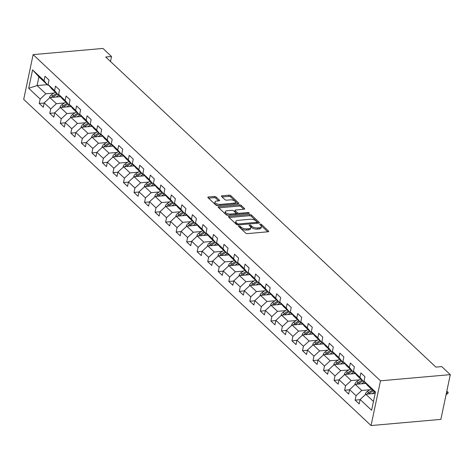 <?xml version="1.0" encoding="UTF-8"?>
<svg xmlns="http://www.w3.org/2000/svg" width="474" height="474" viewBox="0 0 474 474"><rect width="100%" height="100%" fill="white"/><g stroke="black" fill="none" stroke-linecap="round" stroke-linejoin="round"><path stroke-width="0.71" d="M238.985 225.968A0.942 0.403 11.9 0 0 238.523 226.211A0.942 0.403 11.9 0 0 238.647 226.471L245.686 233.084A1.345 0.581 11.9 0 0 247.493 233.605L268.053 231.786A1.345 0.581 11.9 0 0 268.705 231.442A1.345 0.581 11.9 0 0 268.533 231.063L261.488 224.451A0.942 0.403 11.9 0 0 260.226 224.089A0.942 0.403 11.9 0 0 259.77 224.332A0.942 0.403 11.9 0 0 259.894 224.593L260.801 225.452A4.302 1.849 11.9 0 1 261.358 226.661A4.302 1.849 11.9 0 1 259.266 227.763L257.554 227.917A4.302 1.849 11.9 0 1 251.777 226.246L250.87 225.393A0.942 0.403 11.9 0 0 249.602 225.026A0.942 0.403 11.9 0 0 249.146 225.269A0.942 0.403 11.9 0 0 249.271 225.535L250.177 226.388A4.302 1.849 11.9 0 1 250.734 227.597A4.302 1.849 11.9 0 1 248.643 228.705L246.93 228.853A4.302 1.849 11.9 0 1 241.159 227.188L240.247 226.329A0.942 0.403 11.9 0 0 238.985 225.968M216.073 197A1.345 0.581 11.9 0 0 214.266 196.479L208.501 196.988A1.345 0.581 11.9 0 0 207.849 197.332A1.345 0.581 11.9 0 0 208.021 197.711L215.836 205.052A1.345 0.581 11.9 0 0 217.643 205.574L238.203 203.755A1.345 0.581 11.9 0 0 238.855 203.411A1.345 0.581 11.9 0 0 238.683 203.032L230.862 195.691A1.345 0.581 11.9 0 0 229.061 195.169L222.093 195.786A1.345 0.581 11.9 0 0 221.441 196.135A1.345 0.581 11.9 0 0 221.613 196.509L224.96 199.655A1.345 0.581 11.9 0 0 226.762 200.176L230.216 199.868A3.596 1.546 11.9 0 1 233.889 200.526A3.596 1.546 11.9 0 1 235.507 202.274A3.596 1.546 11.9 0 1 233.765 203.198L220.226 204.395A3.596 1.546 11.9 0 1 216.553 203.731A3.596 1.546 11.9 0 1 214.935 201.989A3.596 1.546 11.9 0 1 216.683 201.065L218.941 200.863A1.345 0.581 11.9 0 0 219.592 200.52A1.345 0.581 11.9 0 0 219.421 200.141L216.073 197L215.818 198.209A1.345 0.581 11.9 0 0 214.011 197.688L208.513 198.173M380.48 380.812L450.3 374.638L441.727 366.592L435.908 367.107L105.702 57.01L111.52 56.495L102.947 48.443L33.127 54.617L380.48 380.812L371.053 425.557L23.7 99.362L33.127 54.617M229.108 216.34A1.345 0.581 11.9 0 0 228.45 216.683A1.345 0.581 11.9 0 0 228.628 217.062L236.443 224.403A1.345 0.581 11.9 0 0 238.25 224.925L258.81 223.106A1.345 0.581 11.9 0 0 259.462 222.762A1.345 0.581 11.9 0 0 259.29 222.383L251.469 215.042A1.345 0.581 11.9 0 0 249.668 214.521L229.108 216.34L228.901 217.317M226.139 214.728L218.324 207.387A1.345 0.581 11.9 0 1 218.153 207.008A1.345 0.581 11.9 0 1 218.804 206.664L239.364 204.845A1.345 0.581 11.9 0 1 241.165 205.366L244.513 208.513A1.345 0.581 11.9 0 1 244.685 208.886A1.345 0.581 11.9 0 1 244.033 209.235L235.697 209.97A1.345 0.581 11.9 0 0 235.045 210.314A1.345 0.581 11.9 0 0 235.217 210.693L237.433 212.779A1.345 0.581 11.9 0 0 239.24 213.3L247.92 212.53A0.942 0.403 11.9 0 1 248.88 212.702A0.942 0.403 11.9 0 1 249.306 213.164A0.942 0.403 11.9 0 1 248.85 213.401L227.947 215.249A1.345 0.581 11.9 0 1 226.139 214.728M44.195 103.024L39.247 103.462L43.3 107.266L44.23 102.852L50.712 108.937L49.782 113.351L53.829 117.155L54.759 112.741L61.241 118.826L60.311 123.24L64.357 127.038L65.288 122.63L71.77 128.715L70.839 133.129L74.892 136.927L75.822 132.513L82.298 138.604L81.368 143.012L85.421 146.816L86.351 142.401L92.827 148.486L91.897 152.901L95.949 156.704L96.88 152.29L103.362 158.375L102.431 162.789L106.478 166.593L107.408 162.179L113.89 168.264L112.96 172.678L117.007 176.482L117.937 172.068L124.419 178.153L123.489 182.567L127.542 186.371L128.472 181.957L134.948 188.042L134.018 192.456L138.07 196.26L139.001 191.846L145.477 197.931L144.546 202.345L148.599 206.149L149.529 201.734L156.011 207.819L155.081 212.233L159.128 216.037L160.058 211.623L166.54 217.708L165.61 222.122L169.656 225.926L170.587 221.512L177.069 227.597L176.138 232.011L180.191 235.815L181.121 231.401L187.597 237.486L186.667 241.9L190.72 245.704L191.65 241.29L198.126 247.375L197.196 251.789L201.249 255.593L202.179 251.179L208.661 257.264L207.731 261.678L211.777 265.481L212.708 261.067L219.189 267.152L218.259 271.566L222.306 275.37L223.236 270.956L229.718 277.041L228.788 281.455L232.841 285.259L233.771 280.845L240.247 286.93L239.317 291.344L243.369 295.148L244.3 290.734L250.776 296.819L249.845 301.233L253.898 305.037L254.828 300.623L261.31 306.708L260.38 311.122L264.427 314.926L265.357 310.511L271.839 316.596L270.909 321.011L274.956 324.814L275.886 320.4L282.368 326.485L281.438 330.899L285.484 334.703L286.414 330.289L292.896 336.374L291.966 340.788L296.019 344.586L296.949 340.178L303.425 346.263L302.495 350.677L306.548 354.475L307.478 350.061L313.96 356.152L313.03 360.56L317.076 364.364L318.007 359.95L324.489 366.041L323.558 370.449L327.605 374.253L328.535 369.839L335.017 375.923L334.087 380.338L338.134 384.141L339.064 379.727L345.546 385.812L344.616 390.226L348.668 394.03L349.599 389.616L356.075 395.701L355.144 400.115L359.197 403.919L360.127 399.505L371.604 410.283L375.473 391.903L364.002 381.126L364.933 376.712L360.88 372.908L359.95 377.322L363.588 381.748L357.106 375.663L353.468 371.237L354.398 366.823L350.351 363.019L349.421 367.433L353.053 371.859L346.577 365.774L342.939 361.348L343.869 356.934L339.822 353.13L338.892 357.544L342.524 361.97L336.048 355.885L332.41 351.459L333.341 347.045L329.288 343.241L328.358 347.655L331.996 352.081L325.514 345.996L321.882 341.57L322.812 337.156L318.759 333.352L317.829 337.766L321.467 342.192L314.985 336.107L311.353 331.681L312.283 327.267L308.23 323.464L307.3 327.878L310.938 332.304L304.456 326.219L300.818 321.793L301.748 317.379L297.702 313.575L296.771 317.989L300.403 322.415L293.927 316.33L290.289 311.904L291.22 307.49L287.173 303.692L286.243 308.1L289.875 312.526L283.399 306.441L279.761 302.015L280.691 297.601L276.638 293.803L275.708 298.217L279.346 302.637L272.864 296.552L269.232 292.126L270.162 287.718L266.11 283.914L265.179 288.328L268.817 292.748L262.335 286.663L258.703 282.243L259.634 277.829L255.581 274.025L254.651 278.439L258.289 282.865L251.807 276.775L248.169 272.354L249.099 267.94L245.052 264.137L244.122 268.551L247.754 272.977L241.278 266.892L237.64 262.466L238.57 258.052L234.523 254.248L233.593 258.662L237.225 263.088L230.749 257.003L227.111 252.577L228.041 248.163L223.989 244.359L223.064 248.773L226.696 253.199L220.214 247.114L216.582 242.688L217.513 238.274L213.46 234.47L212.53 238.884L216.168 243.31L209.686 237.225L206.054 232.799L206.984 228.385L202.931 224.581L202.001 228.995L205.639 233.421L199.157 227.336L195.519 222.91L196.449 218.496L192.403 214.692L191.472 219.107L195.104 223.532L188.628 217.448L184.99 213.022L185.921 208.607L181.874 204.804L180.944 209.218L184.576 213.644L178.1 207.559L174.462 203.133L175.392 198.719L171.345 194.915L170.415 199.329L174.047 203.755L167.565 197.67L163.933 193.244L164.863 188.83L160.81 185.026L159.88 189.44L163.518 193.866L157.036 187.781L153.404 183.355L154.334 178.941L150.282 175.137L149.351 179.551L152.989 183.977L146.507 177.892L142.87 173.466L143.8 169.052L139.753 165.248L138.823 169.662L142.455 174.088L135.979 168.003L132.341 163.577L133.271 159.163L129.224 155.359L128.294 159.774L131.926 164.2L125.45 158.115L121.812 153.689L122.742 149.274L118.696 145.471L117.765 149.885L121.397 154.311L114.915 148.226L111.283 143.8L112.214 139.386L108.161 135.582L107.231 139.996L110.869 144.422L104.387 138.337L100.755 133.911L101.685 129.497L97.632 125.693L96.702 130.107L100.34 134.533L93.858 128.448L90.22 124.022L91.15 119.608L87.103 115.804L86.173 120.218L89.811 124.644L83.329 118.559L79.691 114.133L80.621 109.719L76.575 105.915L75.644 110.329L79.277 114.755L72.8 108.67L69.163 104.244L70.093 99.83L66.046 96.026L65.116 100.441L68.748 104.867L62.266 98.782L58.634 94.356L59.564 89.942L55.511 86.144L54.581 90.552L58.219 94.978L51.737 88.893L48.105 84.467L49.035 80.053L44.983 76.255L44.052 80.669L47.69 85.089L38.915 76.853L37.079 85.557L45.854 93.799L53.929 93.082M39.247 103.462L40.177 99.048L28.707 88.271L32.576 69.891L44.052 80.669M48.105 84.467L54.581 90.552M58.634 94.356L65.116 100.441M69.163 104.244L75.644 110.329M79.691 114.133L86.173 120.218M90.22 124.022L96.702 130.107M100.755 133.911L107.231 139.996M111.283 143.8L117.765 149.885M121.812 153.689L128.294 159.774M132.341 163.577L138.823 169.662M142.87 173.466L149.351 179.551M153.404 183.355L159.88 189.44M163.933 193.244L170.415 199.329M174.462 203.133L180.944 209.218M184.99 213.022L191.472 219.107M195.519 222.91L202.001 228.995M206.054 232.799L212.53 238.884M216.582 242.688L223.064 248.773M227.111 252.577L233.593 258.662M237.64 262.466L244.122 268.551M248.169 272.354L254.651 278.439M258.703 282.243L265.179 288.328M269.232 292.126L275.708 298.217M279.761 302.015L286.243 308.1M290.289 311.904L296.771 317.989M300.818 321.793L307.3 327.878M311.353 331.681L317.829 337.766M321.882 341.57L328.358 347.655M332.41 351.459L338.892 357.544M342.939 361.348L349.421 367.433M353.468 371.237L359.95 377.322M64.458 102.971L56.382 103.688L49.906 97.603L60.524 96.66M59.084 94.907L58.219 94.978M49.906 97.603L44.23 102.852M56.382 103.688L50.712 108.937M74.987 112.859L66.911 113.576L60.435 107.491L71.059 106.549M69.613 104.79L68.748 104.867M60.435 107.491L54.759 112.741M66.911 113.576L61.241 118.826M85.521 122.748L77.446 123.465L70.964 117.38L81.587 116.438M80.142 114.678L79.277 114.755M70.964 117.38L65.288 122.63M77.446 123.465L71.77 128.715M96.05 132.637L87.974 133.354L81.492 127.269L92.116 126.327M90.67 124.567L89.811 124.644M81.492 127.269L75.822 132.513M87.974 133.354L82.298 138.604M106.579 142.526L98.503 143.243L92.021 137.158L102.645 136.216M101.199 134.456L100.34 134.533M92.021 137.158L86.351 142.401M98.503 143.243L92.827 148.486M117.108 152.415L109.032 153.132L102.556 147.047L113.173 146.105M111.734 144.345L110.869 144.422M102.556 147.047L96.88 152.29M109.032 153.132L103.362 158.375M127.636 162.304L119.561 163.02L113.085 156.935L123.708 155.993M122.262 154.234L121.397 154.311M113.085 156.935L107.408 162.179M119.561 163.02L113.89 168.264M138.171 172.192L130.095 172.909L123.613 166.818L134.237 165.882M132.791 164.123L131.926 164.2M123.613 166.818L117.937 172.068M130.095 172.909L124.419 178.153M148.7 182.081L140.624 182.792L134.142 176.707L144.766 175.771M143.32 174.011L142.455 174.088M134.142 176.707L128.472 181.957M140.624 182.792L134.948 188.042M159.228 191.97L151.153 192.681L144.671 186.596L155.294 185.66M153.849 183.9L152.989 183.977M144.671 186.596L139.001 191.846M151.153 192.681L145.477 197.931M169.757 201.859L161.681 202.57L155.205 196.485L165.823 195.549M164.383 193.789L163.518 193.866M155.205 196.485L149.529 201.734M161.681 202.57L156.011 207.819M180.286 211.748L172.21 212.459L165.734 206.374L176.358 205.438M174.912 203.678L174.047 203.755M165.734 206.374L160.058 211.623M172.21 212.459L166.54 217.708M190.821 221.636L182.745 222.347L176.263 216.263L186.886 215.326M185.441 213.567L184.576 213.644M176.263 216.263L170.587 221.512M182.745 222.347L177.069 227.597M201.349 231.525L193.274 232.236L186.792 226.151L197.415 225.215M195.969 223.455L195.104 223.532M186.792 226.151L181.121 231.401M193.274 232.236L187.597 237.486M211.878 241.414L203.802 242.125L197.32 236.04L207.944 235.104M206.498 233.344L205.639 233.421M197.32 236.04L191.65 241.29M203.802 242.125L198.126 247.375M222.407 251.303L214.331 252.014L207.855 245.929L218.473 244.993M217.033 243.233L216.168 243.31M207.855 245.929L202.179 251.179M214.331 252.014L208.661 257.264M232.935 261.192L224.86 261.903L218.384 255.818L229.007 254.882M227.561 253.122L226.696 253.199M218.384 255.818L212.708 261.067M224.86 261.903L219.189 267.152M243.47 271.081L235.394 271.792L228.912 265.707L239.536 264.77M238.09 263.011L237.225 263.088M228.912 265.707L223.236 270.956M235.394 271.792L229.718 277.041M253.999 280.969L245.923 281.68L239.441 275.595L250.065 274.653M248.619 272.9L247.754 272.977M239.441 275.595L233.771 280.845M245.923 281.68L240.247 286.93M264.528 290.852L256.452 291.569L249.97 285.484L260.593 284.542M259.148 282.788L258.289 282.865M249.97 285.484L244.3 290.734M256.452 291.569L250.776 296.819M275.056 300.741L266.981 301.458L260.504 295.373L271.122 294.431M269.682 292.677L268.817 292.748M260.504 295.373L254.828 300.623M266.981 301.458L261.31 306.708M285.585 310.63L277.509 311.347L271.033 305.262L281.657 304.32M280.211 302.566L279.346 302.637M271.033 305.262L265.357 310.511M277.509 311.347L271.839 316.596M296.12 320.519L288.044 321.236L281.562 315.151L292.185 314.209M290.74 312.455L289.875 312.526M281.562 315.151L275.886 320.4M288.044 321.236L282.368 326.485M306.648 330.408L298.573 331.125L292.091 325.04L302.714 324.098M301.268 322.338L300.403 322.415M292.091 325.04L286.414 330.289M298.573 331.125L292.896 336.374M317.177 340.296L309.101 341.013L302.619 334.928L313.243 333.986M311.797 332.227L310.938 332.304M302.619 334.928L296.949 340.178M309.101 341.013L303.425 346.263M327.706 350.185L319.63 350.902L313.154 344.817L323.772 343.875M322.326 342.115L321.467 342.192M313.154 344.817L307.478 350.061M319.63 350.902L313.96 356.152M338.235 360.074L330.159 360.791L323.683 354.706L334.3 353.764M332.861 352.004L331.996 352.081M323.683 354.706L318.007 359.95M330.159 360.791L324.489 366.041M348.769 369.963L340.693 370.68L334.211 364.595L344.835 363.653M343.389 361.893L342.524 361.97M334.211 364.595L328.535 369.839M340.693 370.68L335.017 375.923M359.298 379.852L351.222 380.569L344.74 374.484L355.364 373.542M353.918 371.782L353.053 371.859M344.74 374.484L339.064 379.727M351.222 380.569L345.546 385.812M369.827 389.741L361.751 390.458L355.269 384.367L365.892 383.43M364.447 381.671L363.588 381.748M355.269 384.367L349.599 389.616M361.751 390.458L356.075 395.701M373.465 401.454L365.798 394.255L375.153 393.432M375.295 392.745L367.634 385.552L364.002 381.126M365.798 394.255L360.127 399.505M450.3 374.638L440.873 419.383L371.053 425.557M110.472 61.484L111.52 56.495M47.228 84.662L37.079 85.557L28.707 88.271M48.549 85.018L47.69 85.089M32.576 69.891L38.915 76.853M45.854 93.799L40.177 99.048M360.092 399.683L355.144 400.115M349.557 389.794L344.616 390.226M339.029 379.905L334.087 380.338M328.5 370.016L323.558 370.449M317.971 360.127L313.03 360.56M307.442 350.239L302.495 350.677M296.914 340.35L291.966 340.788M286.379 330.461L281.438 330.899M275.85 320.572L270.909 321.011M265.322 310.683L260.38 311.122M254.793 300.794L249.845 301.233M244.264 290.906L239.317 291.344M233.729 281.017L228.788 281.455M223.201 271.128L218.259 271.566M212.672 261.239L207.731 261.678M202.143 251.35L197.196 251.789M191.614 241.462L186.667 241.9M181.08 231.573L176.138 232.011M170.551 221.684L165.61 222.122M160.022 211.795L155.081 212.233M149.494 201.906L144.546 202.345M138.965 192.017L134.018 192.456M128.43 182.135L123.489 182.567M117.902 172.246L112.96 172.678M107.373 162.357L102.431 162.789M96.844 152.468L91.897 152.901M86.315 142.579L81.368 143.012M75.781 132.69L70.839 133.129M65.252 122.802L60.311 123.24M54.723 112.913L49.782 113.351M239.5 227.277A0.942 0.403 11.9 0 1 239.992 227.544L240.905 228.397A4.302 1.849 11.9 0 0 246.676 230.062L246.93 228.853M250.734 227.597L250.479 228.812A4.302 1.849 11.9 0 1 248.388 229.914L246.676 230.062M261.358 226.661L261.103 227.87A4.302 1.849 11.9 0 1 259.011 228.972L257.299 229.126A4.302 1.849 11.9 0 1 251.522 227.455L250.616 226.602A0.942 0.403 11.9 0 0 250.124 226.335M267.78 231.81L261.233 225.665A0.942 0.403 11.9 0 0 260.747 225.399M258.543 223.13L251.214 216.251A1.345 0.581 11.9 0 0 249.413 215.729L229.12 217.525M237.314 223.58A0.942 0.403 11.9 0 0 238.576 223.941L256.624 222.347A0.942 0.403 11.9 0 0 257.08 222.105A0.942 0.403 11.9 0 0 256.961 221.844L256.001 220.937A4.302 1.849 11.9 0 0 250.225 219.272L237.889 220.363A4.302 1.849 11.9 0 0 235.797 221.465A4.302 1.849 11.9 0 0 236.354 222.679L237.314 223.58L237.065 224.759M235.797 221.465L235.542 222.673A4.302 1.849 11.9 0 0 236.099 223.888L236.354 222.679M237 224.729L236.099 223.888M218.816 207.849L239.109 206.054L239.364 204.845M243.766 209.259L240.911 206.575A1.345 0.581 11.9 0 0 239.109 206.054M235.045 210.314L234.79 211.523A1.345 0.581 11.9 0 0 234.962 211.902L237.178 213.987A1.345 0.581 11.9 0 0 237.895 214.372M227.04 210.734A3.596 1.546 11.9 0 0 225.298 211.659A3.596 1.546 11.9 0 0 226.916 213.407A3.596 1.546 11.9 0 0 230.589 214.064L235.359 213.644A1.345 0.581 11.9 0 0 236.011 213.3A1.345 0.581 11.9 0 0 235.839 212.921L233.617 210.835A1.345 0.581 11.9 0 0 231.81 210.314L227.04 210.734M225.298 211.659L225.043 212.867A3.596 1.546 11.9 0 0 228.61 215.19M235.738 214.562A1.345 0.581 11.9 0 0 235.756 214.509L236.011 213.3M218.674 200.887L215.818 198.209M214.935 201.989L214.681 203.198A3.596 1.546 11.9 0 0 218.247 205.52M234.778 204.063A3.596 1.546 11.9 0 0 235.252 203.482L235.507 202.274M237.936 203.779L230.607 196.9A1.345 0.581 11.9 0 0 228.806 196.378L222.105 196.971M374.774 393.467L375.207 393.171M372.013 393.71L374.525 392.022M365.418 394.611L365.395 394.161A3.626 2.672 -46.8 0 1 367.338 391.417L371.148 388.852M368.683 394.001A3.626 2.672 -46.8 0 1 369.43 393.379L373.239 390.813M372.434 390.055L368.618 392.62A3.626 2.672 133.2 0 0 367.178 394.137M446.775 391.358L448.161 392.247L447.906 393.456L446.561 394.327L447.023 392.146L446.603 392.188M448.161 392.247L446.68 391.826M446.561 394.327L446.147 394.362M364.245 383.579L365.383 382.808M361.484 383.822L364.53 381.771M354.89 384.722L354.866 384.272A3.626 2.672 -46.8 0 1 356.809 381.529L360.619 378.963M358.154 384.112A3.626 2.672 -46.8 0 1 358.901 383.496L362.711 380.924M361.899 380.166L358.089 382.731A3.626 2.672 133.2 0 0 356.649 384.248M353.717 373.69L354.854 372.92M350.956 373.933L354.001 371.883M344.361 374.833L344.337 374.383A3.626 2.672 -46.8 0 1 346.281 371.64L350.09 369.074M347.626 374.229A3.626 2.672 -46.8 0 1 348.372 373.607L352.182 371.041M351.37 370.277L347.561 372.842A3.626 2.672 133.2 0 0 346.121 374.359M343.182 363.801L344.325 363.031M340.427 364.044L343.472 361.994M333.826 364.944L333.803 364.494A3.626 2.672 -46.8 0 1 335.746 361.751L339.556 359.185M337.097 364.34A3.626 2.672 -46.8 0 1 337.844 363.718L341.653 361.152M340.842 360.388L337.032 362.954A3.626 2.672 133.2 0 0 335.592 364.47M332.653 353.912L333.791 353.142M329.898 354.155L332.938 352.105M323.298 355.056L323.274 354.605A3.626 2.672 -46.8 0 1 325.217 351.862L329.027 349.297M326.562 354.451A3.626 2.672 -46.8 0 1 327.309 353.829L331.119 351.264M330.313 350.499L326.503 353.065A3.626 2.672 133.2 0 0 325.063 354.582M322.124 344.023L323.262 343.253M319.363 344.266L322.409 342.216M312.769 345.167L312.745 344.716A3.626 2.672 -46.8 0 1 314.689 341.973L318.498 339.408M316.034 344.562A3.626 2.672 -46.8 0 1 316.78 343.94L320.59 341.375M319.784 340.61L315.968 343.176A3.626 2.672 133.2 0 0 314.529 344.693M311.596 334.134L312.733 333.364M308.835 334.377L311.88 332.327M302.24 335.278L302.216 334.828A3.626 2.672 -46.8 0 1 304.16 332.084L307.97 329.519M305.505 334.674A3.626 2.672 -46.8 0 1 306.251 334.051L310.061 331.486M309.249 330.722L305.44 333.287A3.626 2.672 133.2 0 0 304 334.804M301.067 324.246L302.205 323.475M298.306 324.489L301.351 322.439M291.711 325.389L291.688 324.939A3.626 2.672 -46.8 0 1 293.631 322.196L297.441 319.63M294.976 324.785A3.626 2.672 -46.8 0 1 295.723 324.163L299.532 321.597M298.721 320.833L294.911 323.398A3.626 2.672 133.2 0 0 293.471 324.915M290.532 314.357L291.676 313.587M287.777 314.6L290.823 312.55M281.177 315.5L281.153 315.05A3.626 2.672 -46.8 0 1 283.096 312.307L286.912 309.741M284.447 314.896A3.626 2.672 -46.8 0 1 285.194 314.274L289.004 311.708M288.192 310.944L284.382 313.51A3.626 2.672 133.2 0 0 282.942 315.026M280.004 304.468L281.141 303.704M277.249 304.711L280.288 302.661M270.648 305.611L270.624 305.161A3.626 2.672 -46.8 0 1 272.568 302.418L276.378 299.852M273.913 305.007A3.626 2.672 -46.8 0 1 274.659 304.385L278.469 301.82M277.663 301.055L273.853 303.621A3.626 2.672 133.2 0 0 272.414 305.137M269.475 294.579L270.613 293.815M266.72 294.822L269.759 292.772M260.119 295.729L260.096 295.272A3.626 2.672 -46.8 0 1 262.039 292.529L265.849 289.964M263.384 295.118A3.626 2.672 -46.8 0 1 264.131 294.496L267.94 291.931M267.135 291.172L263.325 293.738A3.626 2.672 133.2 0 0 261.885 295.249M258.946 284.69L260.084 283.926M256.185 284.933L259.231 282.883M249.591 285.84L249.567 285.384A3.626 2.672 -46.8 0 1 251.51 282.64L255.32 280.075M252.855 285.229A3.626 2.672 -46.8 0 1 253.602 284.607L257.412 282.042M256.6 281.283L252.79 283.849A3.626 2.672 133.2 0 0 251.35 285.36M248.417 274.802L249.555 274.037M245.656 275.044L248.702 272.994M239.062 275.951L239.038 275.495A3.626 2.672 -46.8 0 1 240.982 272.751L244.791 270.186M242.327 275.341A3.626 2.672 -46.8 0 1 243.073 274.719L246.883 272.153M246.071 271.395L242.261 273.96A3.626 2.672 133.2 0 0 240.822 275.471M237.883 264.913L239.026 264.148M235.128 265.156L238.173 263.106M228.533 266.062L228.504 265.606A3.626 2.672 -46.8 0 1 230.447 262.863L234.263 260.297M231.798 265.452A3.626 2.672 -46.8 0 1 232.544 264.83L236.354 262.264M235.542 261.506L231.733 264.071A3.626 2.672 133.2 0 0 230.293 265.582M227.354 255.024L228.492 254.26M224.599 255.267L227.638 253.217M217.999 256.173L217.975 255.717A3.626 2.672 -46.8 0 1 219.918 252.974L223.728 250.408M221.269 255.563A3.626 2.672 -46.8 0 1 222.01 254.941L225.82 252.375M225.014 251.617L221.204 254.183A3.626 2.672 133.2 0 0 219.764 255.693M216.825 245.135L217.963 244.371M214.07 245.378L217.11 243.328M207.47 246.284L207.446 245.828A3.626 2.672 -46.8 0 1 209.389 243.091L213.199 240.519M210.734 245.674A3.626 2.672 -46.8 0 1 211.481 245.052L215.291 242.487M214.485 241.728L210.675 244.294A3.626 2.672 133.2 0 0 209.235 245.81M206.297 235.246L207.434 234.482M203.536 235.489L206.581 233.445M196.941 236.396L196.917 235.939A3.626 2.672 -46.8 0 1 198.861 233.202L202.671 230.637M200.206 235.785A3.626 2.672 -46.8 0 1 200.952 235.163L204.762 232.598M203.95 231.839L200.141 234.405A3.626 2.672 133.2 0 0 198.701 235.922M195.768 225.357L196.906 224.593M193.007 225.6L196.052 223.556M186.412 226.507L186.389 226.051A3.626 2.672 -46.8 0 1 188.332 223.313L192.142 220.748M189.677 225.897A3.626 2.672 -46.8 0 1 190.424 225.274L194.233 222.709M193.422 221.951L189.612 224.516A3.626 2.672 133.2 0 0 188.172 226.033M185.233 215.469L186.377 214.704M182.478 215.717L185.524 213.667M175.884 216.618L175.854 216.162A3.626 2.672 -46.8 0 1 177.797 213.424L181.613 210.859M179.148 216.008A3.626 2.672 -46.8 0 1 179.895 215.386L183.705 212.82M182.893 212.062L179.083 214.627A3.626 2.672 133.2 0 0 177.643 216.144M174.705 205.58L175.842 204.815M171.949 205.829L174.989 203.779M165.349 206.729L165.325 206.273A3.626 2.672 -46.8 0 1 167.269 203.536L171.078 200.97M168.62 206.119A3.626 2.672 -46.8 0 1 169.36 205.497L173.176 202.931M172.364 202.173L168.554 204.738A3.626 2.672 133.2 0 0 167.115 206.255M164.176 195.691L165.313 194.927M161.421 195.94L164.46 193.89M154.82 196.84L154.797 196.39A3.626 2.672 -46.8 0 1 156.74 193.647L160.55 191.081M158.085 196.23A3.626 2.672 -46.8 0 1 158.831 195.608L162.641 193.042M161.835 192.284L158.026 194.85A3.626 2.672 133.2 0 0 156.586 196.366M153.647 185.808L154.785 185.038M150.886 186.051L153.931 184.001M144.292 186.952L144.268 186.501A3.626 2.672 -46.8 0 1 146.211 183.758L150.021 181.192M147.556 186.341A3.626 2.672 -46.8 0 1 148.303 185.719L152.113 183.154M151.301 182.395L147.491 184.961A3.626 2.672 133.2 0 0 146.051 186.478M143.118 175.919L144.256 175.149M140.357 176.162L143.403 174.112M133.763 177.063L133.739 176.612A3.626 2.672 -46.8 0 1 135.683 173.869L139.492 171.304M137.027 176.452A3.626 2.672 -46.8 0 1 137.774 175.83L141.584 173.265M140.772 172.506L136.962 175.072A3.626 2.672 133.2 0 0 135.523 176.589M132.584 166.03L133.727 165.26M129.829 166.273L132.874 164.223M123.234 167.174L123.204 166.724A3.626 2.672 -46.8 0 1 125.154 163.98L128.964 161.415M126.499 166.564A3.626 2.672 -46.8 0 1 127.245 165.947L131.055 163.376M130.243 162.618L126.434 165.183A3.626 2.672 133.2 0 0 124.994 166.7M122.055 156.142L123.193 155.371M119.3 156.384L122.339 154.334M112.699 157.285L112.676 156.835A3.626 2.672 -46.8 0 1 114.619 154.091L118.429 151.526M115.97 156.681A3.626 2.672 -46.8 0 1 116.711 156.059L120.526 153.493M119.715 152.729L115.905 155.294A3.626 2.672 133.2 0 0 114.465 156.811M111.526 146.253L112.664 145.482M108.771 146.496L111.811 144.446M102.171 147.396L102.147 146.946A3.626 2.672 -46.8 0 1 104.09 144.203L107.9 141.637M105.435 146.792A3.626 2.672 -46.8 0 1 106.182 146.17L109.992 143.604M109.186 142.84L105.376 145.405A3.626 2.672 133.2 0 0 103.936 146.922M100.998 136.364L102.135 135.594M98.237 136.607L101.282 134.557M91.642 137.507L91.618 137.057A3.626 2.672 -46.8 0 1 93.562 134.314L97.371 131.748M94.907 136.903A3.626 2.672 -46.8 0 1 95.653 136.281L99.463 133.715M98.651 132.951L94.841 135.517A3.626 2.672 133.2 0 0 93.402 137.033M90.469 126.475L91.606 125.705M87.708 126.718L90.753 124.668M81.113 127.619L81.09 127.168A3.626 2.672 -46.8 0 1 83.033 124.425L86.843 121.859M84.378 127.014A3.626 2.672 -46.8 0 1 85.124 126.392L88.934 123.827M88.123 123.062L84.313 125.628A3.626 2.672 133.2 0 0 82.873 127.145M79.934 116.586L81.078 115.816M77.179 116.829L80.225 114.779M70.585 117.73L70.561 117.279A3.626 2.672 -46.8 0 1 72.504 114.536L76.314 111.971M73.849 117.125A3.626 2.672 -46.8 0 1 74.596 116.503L78.406 113.938M77.594 113.173L73.784 115.739A3.626 2.672 133.2 0 0 72.344 117.256M69.405 106.697L70.543 105.927M66.65 106.94L69.69 104.89M60.05 107.841L60.026 107.391A3.626 2.672 -46.8 0 1 61.97 104.647L65.779 102.082M63.32 107.237A3.626 2.672 -46.8 0 1 64.061 106.614L67.877 104.049M67.065 103.285L63.255 105.85A3.626 2.672 133.2 0 0 61.816 107.367M58.877 96.809L60.014 96.038M56.122 97.052L59.161 95.001M49.521 97.952L49.497 97.502A3.626 2.672 -46.8 0 1 51.441 94.759L55.251 92.193M52.786 97.348A3.626 2.672 -46.8 0 1 53.532 96.726L57.342 94.16M56.536 93.396L52.727 95.961A3.626 2.672 133.2 0 0 51.287 97.478M240.905 228.397L241.159 227.188M248.388 229.914L248.643 228.705M250.616 226.602L250.87 225.393M251.522 227.455L251.777 226.246M257.299 229.126L257.554 227.917M259.011 228.972L259.266 227.763M261.233 225.665L261.488 224.451M268.391 231.721L268.533 231.063M239.992 227.544L240.247 226.329M249.413 215.729L249.668 214.521M251.214 216.251L251.469 215.042M259.148 223.041L259.29 222.383M238.375 224.913L238.576 223.941M256.422 223.319L256.624 222.347M218.597 207.642L218.804 206.664M240.911 206.575L241.165 205.366M244.377 209.164L244.513 208.513M234.962 211.902L235.217 210.693M237.178 213.987L237.433 212.779M239.032 214.272L239.24 213.3M247.718 213.501L247.92 212.53M230.382 215.036L230.589 214.064M235.151 214.615L235.359 213.644M219.278 200.798L219.421 200.141M220.025 205.366L220.226 204.395M233.558 204.17L233.765 203.198M221.885 196.769L222.093 195.786M228.806 196.378L229.061 195.169M230.607 196.9L230.862 195.691M238.546 203.69L238.683 203.032M208.293 197.966L208.501 196.988M214.011 197.688L214.266 196.479M369.43 393.379L369.969 393.888M367.338 391.417L368.618 392.62M358.901 383.496L359.44 383.999M356.809 381.529L358.089 382.731M348.372 373.607L348.911 374.11M346.281 371.64L347.561 372.842M337.844 363.718L338.383 364.222M335.746 361.751L337.032 362.954M327.309 353.829L327.854 354.333M325.217 351.862L326.503 353.065M316.78 343.94L317.325 344.444M314.689 341.973L315.968 343.176M306.251 334.051L306.791 334.555M304.16 332.084L305.44 333.287M295.723 324.163L296.262 324.672M293.631 322.196L294.911 323.398M285.194 314.274L285.733 314.783M283.096 312.307L284.382 313.51M274.659 304.385L275.204 304.895M272.568 302.418L273.853 303.621M264.131 294.496L264.676 295.006M262.039 292.529L263.325 293.738M253.602 284.607L254.141 285.117M251.51 282.64L252.79 283.849M243.073 274.719L243.612 275.228M240.982 272.751L242.261 273.96M232.544 264.83L233.084 265.339M230.447 262.863L231.733 264.071M222.01 254.941L222.555 255.45M219.918 252.974L221.204 254.183M211.481 245.052L212.026 245.562M209.389 243.091L210.675 244.294M200.952 235.163L201.491 235.673M198.861 233.202L200.141 234.405M190.424 225.274L190.963 225.784M188.332 223.313L189.612 224.516M179.895 215.386L180.434 215.895M177.797 213.424L179.083 214.627M169.36 205.497L169.905 206.006M167.269 203.536L168.554 204.738M158.831 195.608L159.377 196.118M156.74 193.647L158.026 194.85M148.303 185.719L148.842 186.229M146.211 183.758L147.491 184.961M137.774 175.83L138.313 176.34M135.683 173.869L136.962 175.072M127.245 165.947L127.784 166.451M125.154 163.98L126.434 165.183M116.711 156.059L117.256 156.562M114.619 154.091L115.905 155.294M106.182 146.17L106.727 146.673M104.09 144.203L105.376 145.405M95.653 136.281L96.192 136.785M93.562 134.314L94.841 135.517M85.124 126.392L85.664 126.896M83.033 124.425L84.313 125.628M74.596 116.503L75.135 117.007M72.504 114.536L73.784 115.739M64.061 106.614L64.606 107.124M61.97 104.647L63.255 105.85M53.532 96.726L54.077 97.235M51.441 94.759L52.727 95.961M256.831 223.284L257.08 222.105"/></g></svg>
